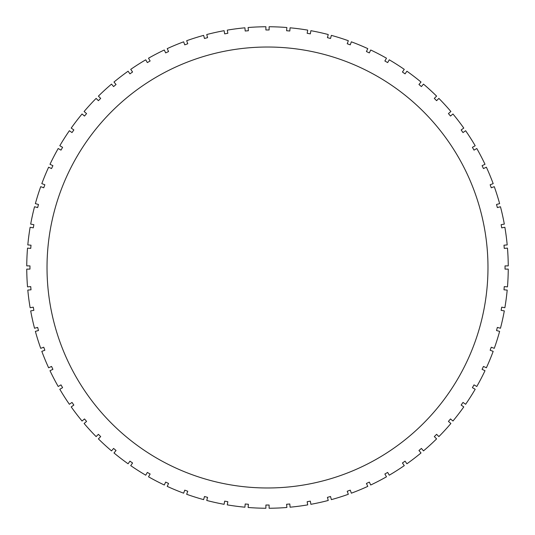 <?xml version="1.0" encoding="UTF-8"?>
<svg xmlns="http://www.w3.org/2000/svg" width="535" height="535" viewBox="0 0 535 535"><rect width="100%" height="100%" fill="white"/><g stroke="black" fill="none" stroke-linecap="round" stroke-linejoin="round"><path stroke-width="0.8" d="M29.967 269.112L29.967 265.888L26.75 265.888A240.757 240.757 0 0 1 27.526 248.12L30.729 248.4L31.01 245.197L27.807 244.916A240.757 240.757 0 0 1 30.127 227.281L33.297 227.836L33.859 224.667L30.689 224.111A240.757 240.757 0 0 1 34.534 206.744L37.644 207.58L38.48 204.47L35.37 203.634A240.757 240.757 0 0 1 40.72 186.668L43.743 187.772L44.846 184.749L41.817 183.645A240.757 240.757 0 0 1 48.625 167.214L51.541 168.572L52.905 165.656L49.989 164.298A240.757 240.757 0 0 1 58.201 148.516L60.99 150.128L62.595 147.339L59.806 145.734A240.757 240.757 0 0 1 69.369 130.727L72.004 132.573L73.85 129.938L71.215 128.092A240.757 240.757 0 0 1 82.042 113.982L84.503 116.048L86.576 113.587L84.109 111.514A240.757 240.757 0 0 1 96.126 98.4L98.4 100.68L100.68 98.4L98.4 96.126A240.757 240.757 0 0 1 111.514 84.109L113.587 86.576L116.048 84.503L113.982 82.042A240.757 240.757 0 0 1 128.092 71.215L129.938 73.85L132.573 72.004L130.727 69.369A240.757 240.757 0 0 1 145.734 59.806L147.339 62.595L150.128 60.99L148.516 58.201A240.757 240.757 0 0 1 164.298 49.989L165.656 52.905L168.572 51.541L167.214 48.625A240.757 240.757 0 0 1 183.645 41.817L184.749 44.846L187.772 43.743L186.668 40.72A240.757 240.757 0 0 1 203.634 35.37L204.47 38.48L207.58 37.644L206.744 34.534A240.757 240.757 0 0 1 224.111 30.689L224.667 33.859L227.836 33.297L227.281 30.127A240.757 240.757 0 0 1 244.916 27.807L245.197 31.01L248.4 30.729L248.12 27.526A240.757 240.757 0 0 1 265.888 26.75L265.888 29.967L269.112 29.967L269.112 26.75A240.757 240.757 0 0 1 286.88 27.526L286.599 30.729L289.803 31.01L290.084 27.807A240.757 240.757 0 0 1 307.719 30.127L307.164 33.297L310.333 33.859L310.888 30.689A240.757 240.757 0 0 1 328.256 34.534L327.42 37.644L330.53 38.48L331.366 35.37A240.757 240.757 0 0 1 348.332 40.72L347.228 43.743L350.251 44.846L351.355 41.817A240.757 240.757 0 0 1 367.786 48.625L366.428 51.541L369.344 52.905L370.702 49.989A240.757 240.757 0 0 1 386.484 58.201L384.872 60.99L387.661 62.595L389.266 59.806A240.757 240.757 0 0 1 404.273 69.369L402.427 72.004L405.062 73.85L406.908 71.215A240.757 240.757 0 0 1 421.018 82.042L418.952 84.503L421.413 86.576L423.486 84.109A240.757 240.757 0 0 1 436.6 96.126L434.32 98.4L436.6 100.68L438.874 98.4A240.757 240.757 0 0 1 450.891 111.514L448.424 113.587L450.497 116.048L452.958 113.982A240.757 240.757 0 0 1 463.785 128.092L461.15 129.938L462.996 132.573L465.631 130.727A240.757 240.757 0 0 1 475.194 145.734L472.405 147.339L474.01 150.128L476.799 148.516A240.757 240.757 0 0 1 485.011 164.298L482.095 165.656L483.459 168.572L486.375 167.214A240.757 240.757 0 0 1 493.183 183.645L490.154 184.749L491.257 187.772L494.28 186.668A240.757 240.757 0 0 1 499.63 203.634L496.52 204.47L497.356 207.58L500.466 206.744A240.757 240.757 0 0 1 504.311 224.111L501.141 224.667L501.703 227.836L504.873 227.281A240.757 240.757 0 0 1 507.193 244.916L503.99 245.197L504.271 248.4L507.474 248.12A240.757 240.757 0 0 1 508.25 265.888L505.033 265.888L505.033 269.112L508.25 269.112A240.757 240.757 0 0 1 507.474 286.88L504.271 286.599L503.99 289.803L507.193 290.084A240.757 240.757 0 0 1 504.873 307.719L501.703 307.164L501.141 310.333L504.311 310.888A240.757 240.757 0 0 1 500.466 328.256L497.356 327.42L496.52 330.53L499.63 331.366A240.757 240.757 0 0 1 494.28 348.332L491.257 347.228L490.154 350.251L493.183 351.355A240.757 240.757 0 0 1 486.375 367.786L483.459 366.428L482.095 369.344L485.011 370.702A240.757 240.757 0 0 1 476.799 386.484L474.01 384.872L472.405 387.661L475.194 389.266A240.757 240.757 0 0 1 465.631 404.273L462.996 402.427L461.15 405.062L463.785 406.908A240.757 240.757 0 0 1 452.958 421.018L450.497 418.952L448.424 421.413L450.891 423.486A240.757 240.757 0 0 1 438.874 436.6L436.6 434.32L434.32 436.6L436.6 438.874A240.757 240.757 0 0 1 423.486 450.891L421.413 448.424L418.952 450.497L421.018 452.958A240.757 240.757 0 0 1 406.908 463.785L405.062 461.15L402.427 462.996L404.273 465.631A240.757 240.757 0 0 1 389.266 475.194L387.661 472.405L384.872 474.01L386.484 476.799A240.757 240.757 0 0 1 370.702 485.011L369.344 482.095L366.428 483.459L367.786 486.375A240.757 240.757 0 0 1 351.355 493.183L350.251 490.154L347.228 491.257L348.332 494.28A240.757 240.757 0 0 1 331.366 499.63L330.53 496.52L327.42 497.356L328.256 500.466A240.757 240.757 0 0 1 310.888 504.311L310.333 501.141L307.164 501.703L307.719 504.873A240.757 240.757 0 0 1 290.084 507.193L289.803 503.99L286.599 504.271L286.88 507.474A240.757 240.757 0 0 1 269.112 508.25L269.112 505.033L265.888 505.033L265.888 508.25A240.757 240.757 0 0 1 248.12 507.474L248.4 504.271L245.197 503.99L244.916 507.193A240.757 240.757 0 0 1 227.281 504.873L227.836 501.703L224.667 501.141L224.111 504.311A240.757 240.757 0 0 1 206.744 500.466L207.58 497.356L204.47 496.52L203.634 499.63A240.757 240.757 0 0 1 186.668 494.28L187.772 491.257L184.749 490.154L183.645 493.183A240.757 240.757 0 0 1 167.214 486.375L168.572 483.459L165.656 482.095L164.298 485.011A240.757 240.757 0 0 1 148.516 476.799L150.128 474.01L147.339 472.405L145.734 475.194A240.757 240.757 0 0 1 130.727 465.631L132.573 462.996L129.938 461.15L128.092 463.785A240.757 240.757 0 0 1 113.982 452.958L116.048 450.497L113.587 448.424L111.514 450.891A240.757 240.757 0 0 1 98.4 438.874L100.68 436.6L98.4 434.32L96.126 436.6A240.757 240.757 0 0 1 84.109 423.486L86.576 421.413L84.503 418.952L82.042 421.018A240.757 240.757 0 0 1 71.215 406.908L73.85 405.062L72.004 402.427L69.369 404.273A240.757 240.757 0 0 1 59.806 389.266L62.595 387.661L60.99 384.872L58.201 386.484A240.757 240.757 0 0 1 49.989 370.702L52.905 369.344L51.541 366.428L48.625 367.786A240.757 240.757 0 0 1 41.817 351.355L44.846 350.251L43.743 347.228L40.72 348.332A240.757 240.757 0 0 1 35.37 331.366L38.48 330.53L37.644 327.42L34.534 328.256A240.757 240.757 0 0 1 30.689 310.888L33.859 310.333L33.297 307.164L30.127 307.719A240.757 240.757 0 0 1 27.807 290.084L31.01 289.803L30.729 286.599L27.526 286.88A240.757 240.757 0 0 1 26.75 269.112L29.967 269.112M487.98 267.5A220.48 220.48 0 0 0 267.5 47.02A220.48 220.48 0 0 0 47.02 267.5A220.48 220.48 0 0 0 267.5 487.98A220.48 220.48 0 0 0 487.98 267.5"/></g></svg>

